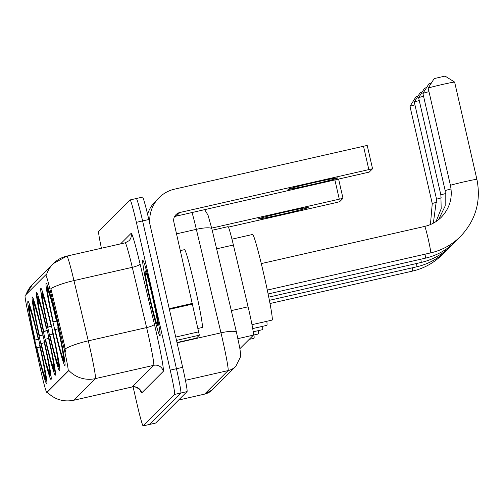 <?xml version="1.0" encoding="UTF-8"?>
<svg xmlns="http://www.w3.org/2000/svg" width="502" height="502" viewBox="0 0 502 502"><rect width="100%" height="100%" fill="white"/><g stroke="black" fill="none" stroke-linecap="round" stroke-linejoin="round"><path stroke-width="0.75" d="M39.005 340.883A42.312 1.995 -102.8 0 0 27.955 301.288A42.312 1.995 -102.8 0 0 35.68 344.215A42.312 1.995 -102.8 0 0 46.73 383.81A42.312 1.995 -102.8 0 0 39.005 340.883M51.932 327.944A42.312 1.995 -102.8 0 0 40.875 288.349A42.312 1.995 -102.8 0 0 48.6 331.276A42.312 1.995 -102.8 0 0 59.656 370.871A42.312 1.995 -102.8 0 0 51.932 327.944M47.621 332.261A42.312 1.995 -102.8 0 0 36.571 292.666A42.312 1.995 -102.8 0 0 44.295 335.593A42.312 1.995 -102.8 0 0 55.345 375.182A42.312 1.995 -102.8 0 0 47.621 332.261M43.316 336.572A42.312 1.995 -102.8 0 0 32.26 296.977A42.312 1.995 -102.8 0 0 39.984 339.904A42.312 1.995 -102.8 0 0 51.041 379.499A42.312 1.995 -102.8 0 0 43.316 336.572M57.19 322.679A42.312 1.995 -102.8 0 0 46.14 283.084A42.312 1.995 -102.8 0 0 53.865 326.011A42.312 1.995 -102.8 0 0 64.915 365.6A42.312 1.995 -102.8 0 0 57.19 322.679M228.046 226.659A23.952 1.129 77.2 0 1 228.077 226.64A23.952 1.129 77.2 0 1 233.392 245.014L248.088 306.804A23.952 1.129 77.2 0 1 249.03 310.838A23.952 1.129 77.2 0 1 253.435 335.123L239.912 348.658M64.193 349.135A21.555 1.017 -102.8 0 0 63.346 345.501L50.489 291.436A21.555 1.017 -102.8 0 0 45.707 274.901A21.555 1.017 -102.8 0 0 45.676 274.914L25.1 295.515A21.555 1.017 -102.8 0 0 28.237 313.712L40.323 368.55A21.555 1.017 -102.8 0 0 46.78 392.382A21.555 1.017 -102.8 0 0 46.805 392.363L68.159 370.991A21.555 1.017 -102.8 0 0 64.193 349.135M152.934 296.607A38.723 1.826 -102.8 0 0 142.819 260.375A38.723 1.826 -102.8 0 0 149.891 299.656A38.723 1.826 -102.8 0 0 160.006 335.888A38.723 1.826 -102.8 0 0 152.934 296.607A38.321 1.807 -102.8 0 0 142.913 260.764A38.321 1.807 -102.8 0 0 149.903 299.638A38.321 1.807 -102.8 0 0 159.918 335.499A38.321 1.807 -102.8 0 0 152.922 296.619M46.485 274.77L46.485 274.77A27.943 27.899 45 0 1 66.835 256.127A31.933 1.506 77.2 0 1 66.879 256.102A31.933 1.506 77.2 0 1 73.963 280.599L88.289 340.845A31.933 1.506 77.2 0 1 89.551 346.229A31.933 1.506 77.2 0 1 95.418 378.602A27.943 27.899 -135 0 1 68.856 370.489L47.251 392.118M47.376 392.244A27.943 27.899 45 0 0 73.813 400.232L95.418 378.602L153.737 365.33A31.933 1.506 -102.8 0 0 147.87 332.958A31.933 1.506 -102.8 0 0 146.615 327.574L132.283 267.328L73.963 280.599A27.943 5.66 166.6 0 0 50.871 288.587L64.476 345.244L65.524 352.115M149.351 424.491A23.952 1.129 -102.8 0 0 149.383 424.491A23.952 1.129 -102.8 0 0 149.414 424.479L180.845 393.01A23.952 1.129 -102.8 0 0 176.447 368.725L142.593 220.924A23.952 1.129 -102.8 0 0 136.337 198.516A23.952 1.129 -102.8 0 0 136.306 198.535A23.952 1.129 -102.8 0 1 136.337 198.516A23.952 1.129 -102.8 0 1 142.593 220.924L176.447 368.725A23.952 1.129 -102.8 0 1 180.845 393.01L149.414 424.479A23.952 1.129 -102.8 0 1 149.383 424.491L143.164 425.909A23.952 1.129 -102.8 0 0 143.195 425.891L174.627 394.421A23.952 1.129 -102.8 0 0 170.222 370.143L136.375 222.342A23.952 1.129 -102.8 0 0 130.118 199.928A23.952 1.129 -102.8 0 0 130.087 199.947L98.656 231.416A23.952 1.129 -102.8 0 0 101.41 248.245M133.086 386.822L136.908 403.495A23.952 1.129 -102.8 0 0 143.164 425.909M155.57 423.073A23.952 1.129 -102.8 0 0 155.607 423.079A23.952 1.129 -102.8 0 0 155.639 423.06L187.07 391.591A23.952 1.129 -102.8 0 0 182.665 367.313L148.812 219.512A23.952 1.129 -102.8 0 0 142.555 197.098A23.952 1.129 -102.8 0 0 142.53 197.117M198.02 328.465L202.262 327.499A39.922 1.882 -102.8 0 0 194.977 287A39.922 1.882 -102.8 0 0 184.548 249.651L180.4 250.592M152.514 297.027A27.943 1.318 -102.8 0 0 145.279 270.898A27.943 1.318 -102.8 0 0 150.318 299.23A27.943 1.318 -102.8 0 0 157.666 325.334A27.943 1.318 -102.8 0 0 152.514 297.027M337.758 177.972A25.552 0.759 167.1 0 0 337.783 177.928A25.552 0.759 167.1 0 0 313.292 182.759A25.552 0.759 167.1 0 0 287.991 189.298A25.552 0.759 167.1 0 0 287.972 189.336A25.552 0.759 167.1 0 0 312.457 184.504A25.552 0.759 167.1 0 0 337.758 177.972M196.401 338.135L176.993 342.552L196.407 338.135L199.344 335.192L176.497 340.394M150.117 225.197A31.933 31.883 -135 0 1 174.514 189.16L367.213 145.423L372.553 168.76L179.854 212.497A7.982 7.969 45 0 0 173.861 222.041L199.344 335.192M147.575 214.235A31.933 31.883 -135 0 1 155.4 201.352L159.046 197.706M174.47 216.757A7.982 7.969 45 0 1 176.215 216.142L369.221 172.098L372.553 168.766L367.213 145.423M454.617 82.115A13.573 0.402 167.1 0 0 454.63 82.09A13.573 0.402 167.1 0 0 441.427 84.7A13.573 0.402 167.1 0 0 428.181 88.132A13.573 0.402 167.1 0 0 428.175 88.139L434.174 78.582L445.061 76.103M428.175 88.139A13.573 0.402 167.1 0 0 428.168 88.151A13.573 0.402 167.1 0 0 428.187 88.164L450.438 185.389A13.573 0.402 -12.9 0 1 450.438 185.389A13.573 0.402 -12.9 0 1 450.451 185.37A13.573 0.402 -12.9 0 1 463.892 181.893A13.573 0.402 -12.9 0 1 476.9 179.327A13.573 0.402 -12.9 0 1 476.887 179.352L454.63 82.09A13.573 0.402 167.1 0 0 454.624 82.083L445.061 76.091M251.979 324.675L272.122 320.088A43.912 2.071 -102.8 0 0 264.102 275.542A43.912 2.071 -102.8 0 0 252.631 234.453L231.955 239.159M56.839 321.148L53.149 321.939A38.001 1.788 -102.8 0 1 46.937 287.677L47.721 286.416M58.747 328.628L54.931 329.72A38.001 1.788 -102.8 0 0 63.804 361.321L64.915 362.024M47.765 286.542L47.251 287.364A38.001 1.788 -102.8 0 1 56.124 318.965L56.324 318.914M55.076 329.576A34.331 1.619 -102.8 0 0 62.982 357.725L63.804 361.321M46.937 287.677L47.765 291.279A34.331 1.619 -102.8 0 0 53.294 321.795L53.149 321.939M56.124 318.965L55.979 319.109A34.331 1.619 -102.8 0 0 48.079 290.965L47.251 287.364M62.982 357.725L63.308 357.198M48.506 291.75L47.765 291.279M53.294 321.795L56.964 320.847M56.349 319.04L55.979 319.109M58.1 326.695L57.906 326.746A38.001 1.788 -102.8 0 1 64.118 361.007L64.852 361.471M64.118 361.007L63.296 357.411A34.331 1.619 -102.8 0 0 57.761 326.89L57.906 326.746M428.978 91.684A13.573 0.402 167.1 0 0 422.916 93.397A13.573 0.402 167.1 0 0 422.91 93.41L428.909 83.853L431.293 83.169M252.707 328.578L266.857 325.359A43.912 2.071 -102.8 0 0 266.813 321.299M51.581 326.419L47.891 327.21A38.001 1.788 -102.8 0 1 41.672 292.948L42.463 291.687M53.488 333.899L49.673 334.991A38.001 1.788 -102.8 0 0 58.539 366.592L59.656 367.295M42.501 291.806L41.986 292.628A38.001 1.788 -102.8 0 1 50.859 324.236L51.06 324.185M49.817 334.847A34.331 1.619 -102.8 0 0 57.717 362.99L58.539 366.592M41.672 292.948L42.501 296.544A34.331 1.619 -102.8 0 0 48.035 327.066L47.891 327.21M50.859 324.236L50.715 324.38A34.331 1.619 -102.8 0 0 42.814 296.23L41.986 292.628M57.717 362.99L58.044 362.469M43.247 297.015L42.501 296.544M48.035 327.066L51.706 326.118M51.091 324.305L50.715 324.38M52.842 331.96L52.641 332.01A38.001 1.788 -102.8 0 1 58.853 366.278L59.587 366.742M58.853 366.278L58.031 362.676A34.331 1.619 -102.8 0 0 52.497 332.161L52.641 332.01M423.562 96.271A13.573 0.402 167.1 0 0 418.612 97.714A13.573 0.402 167.1 0 0 418.599 97.721L424.598 88.164L426.562 87.593M418.599 97.721A13.573 0.402 167.1 0 0 418.599 97.733A13.573 0.402 167.1 0 0 418.618 97.746L440.869 194.971A13.573 0.402 -12.9 0 1 445.707 193.54M253.228 331.791L262.552 329.67A43.912 2.071 -102.8 0 0 262.59 326.331M47.27 330.73L43.58 331.521A38.001 1.788 -102.8 0 1 37.368 297.259L38.152 295.998M49.177 338.21L45.362 339.302A38.001 1.788 -102.8 0 0 54.235 370.903L55.345 371.606M38.196 296.124L37.681 296.946A38.001 1.788 -102.8 0 1 46.554 328.546L46.749 328.496M45.506 339.157A34.331 1.619 -102.8 0 0 53.407 367.307L54.235 370.903M37.368 297.259L38.19 300.861A34.331 1.619 -102.8 0 0 43.724 331.376L43.58 331.521M46.554 328.546L46.41 328.691A34.331 1.619 -102.8 0 0 38.503 300.547L37.681 296.946M53.407 367.307L53.733 366.78M38.936 301.332L38.19 300.861M43.724 331.376L47.395 330.429M46.78 328.622L46.41 328.691M48.531 336.277L48.336 336.327A38.001 1.788 -102.8 0 1 54.549 370.589L55.276 371.053M54.549 370.589L53.727 366.993A34.331 1.619 -102.8 0 0 48.192 336.472L48.336 336.327M419.252 100.588A13.573 0.402 167.1 0 0 414.301 102.025A13.573 0.402 167.1 0 0 414.294 102.031L420.293 92.475L422.251 91.904M253.46 335.072L258.241 333.987A43.912 2.071 -102.8 0 0 258.285 330.642M42.965 335.047L39.275 335.838A38.001 1.788 -102.8 0 1 33.057 301.57L33.847 300.315M44.873 342.521L41.051 343.613A38.001 1.788 -102.8 0 0 49.924 375.22L51.035 375.923M33.885 300.434L33.37 301.256A38.001 1.788 -102.8 0 1 42.243 332.857L42.444 332.807M41.202 343.468A34.331 1.619 -102.8 0 0 49.102 371.618L49.924 375.22M33.057 301.57L33.885 305.172A34.331 1.619 -102.8 0 0 39.42 335.694L39.275 335.838M42.243 332.857L42.099 333.008A34.331 1.619 -102.8 0 0 34.199 304.858L33.37 301.256M49.102 371.618L49.428 371.097M34.625 305.643L33.885 305.172M39.42 335.694L43.09 334.746M42.469 332.933L42.099 333.008M44.226 340.588L44.025 340.638A38.001 1.788 -102.8 0 1 50.238 374.906L50.972 375.364M50.238 374.906L49.416 371.304A34.331 1.619 -102.8 0 0 43.881 340.783L44.025 340.638M414.941 104.899A13.573 0.402 167.1 0 0 409.99 106.336A13.573 0.402 167.1 0 0 409.983 106.349L415.982 96.792L417.946 96.215M432.272 203.611A13.573 0.402 -12.9 0 1 432.253 203.599L409.983 106.361A13.573 0.402 167.1 0 0 409.983 106.361A13.573 0.402 167.1 0 0 410.002 106.374M249.18 339.377L253.937 338.298A43.912 2.071 -102.8 0 0 253.974 334.953M38.654 339.358L34.964 340.149A38.001 1.788 -102.8 0 1 28.752 305.887L29.536 304.626M40.562 346.838L36.746 347.93A38.001 1.788 -102.8 0 0 45.619 379.531L46.73 380.234M29.58 304.745L29.066 305.567A38.001 1.788 -102.8 0 1 37.939 337.175L38.133 337.124M36.891 347.786A34.331 1.619 -102.8 0 0 44.791 375.929L45.619 379.531M28.752 305.887L29.574 309.483A34.331 1.619 -102.8 0 0 35.109 340.005L34.964 340.149M37.939 337.175L37.794 337.319A34.331 1.619 -102.8 0 0 29.888 309.169L29.066 305.567M44.791 375.929L45.117 375.408M30.321 309.96L29.574 309.483M35.109 340.005L38.779 339.057M38.165 337.244L37.794 337.319M39.915 344.899L39.721 344.949A38.001 1.788 -102.8 0 1 45.933 379.217L46.661 379.681M45.933 379.217L45.105 375.615A34.331 1.619 -102.8 0 0 39.57 345.1L39.721 344.949M308.215 207.552A25.552 0.759 167.1 0 0 308.234 207.514A25.552 0.759 167.1 0 0 283.749 212.346A25.552 0.759 167.1 0 0 258.442 218.878A25.552 0.759 167.1 0 0 258.423 218.922A25.552 0.759 167.1 0 0 282.908 214.09A25.552 0.759 167.1 0 0 308.215 207.552M228.429 227.117L335.631 202.72L339.678 201.678L343.004 198.34L211.687 228.109M231.315 310.619L248.088 306.804M63.346 345.501L64.476 345.244M50.489 291.436L51.612 291.179M46.805 392.363L47.571 392.194M68.159 370.991L68.925 370.815M237.923 338.649L253.435 335.123M216.619 248.829L233.392 245.014M141.696 392.966A7.982 7.969 45 0 0 132.139 386.96L153.737 365.33A7.982 7.969 45 0 1 163.301 371.342L141.696 392.966A39.922 1.882 77.2 0 1 140.253 390.142M132.095 386.979A31.933 1.506 -102.8 0 0 132.139 386.96L73.813 400.232A31.933 1.506 77.2 0 1 73.775 400.251L132.095 386.979C133.149 384.664 142.763 391.083 140.51 390.587L140.215 389.847M65.116 348.884A27.943 5.66 166.6 0 1 88.289 340.845L146.615 327.574A7.982 1.619 -13.4 0 0 154.39 324.141A39.922 1.882 77.2 0 1 163.301 371.342M26.098 294.523A27.943 27.899 -135 0 1 32.561 284.364L53.3 263.606L66.879 256.102L125.199 242.83L129.027 240.715A7.982 7.969 45 0 0 131.154 233.304A39.922 1.882 77.2 0 1 140.058 263.895L154.39 324.141M120.593 243.878L131.154 233.304M143.195 425.891L155.639 423.06M174.627 394.421L187.07 391.591M170.222 370.143L182.665 367.313M136.375 222.342L148.812 219.512M140.058 263.895A7.982 1.619 -13.4 0 1 132.283 267.328A31.933 1.506 -102.8 0 0 125.199 242.83M204.571 394.133L178.637 400.038L204.615 394.108A15.97 15.945 45 0 0 212.346 389.834L204.571 394.133A31.933 1.506 -102.8 0 0 204.615 394.108L228.103 370.595A31.933 1.506 -102.8 0 0 222.229 338.222A31.933 1.506 -102.8 0 0 220.974 332.839L177.055 342.835M185.451 380.303L228.103 370.595A15.97 15.945 45 0 0 235.833 366.322L212.346 389.834M236.53 332.619A15.97 3.232 166.6 0 0 236.511 332.462A15.97 3.232 166.6 0 0 220.974 332.839L196.357 229.339L176.566 233.844M211.913 229.125A15.97 3.232 166.6 0 0 211.894 228.968A15.97 3.232 166.6 0 0 196.357 229.339A31.933 1.506 -102.8 0 0 192.053 212.541M176.215 216.142L179.854 212.497M169.237 308.674L192.492 303.384M368.819 169.494L363.473 146.157M192.642 304.061L169.394 309.351M175.738 337.062L198.761 331.822M424.673 226.427A13.573 0.64 77.2 0 1 424.692 226.415A13.573 0.64 77.2 0 1 428.237 239.115A13.573 0.64 77.2 0 1 430.729 252.876A13.573 0.64 77.2 0 1 430.716 252.882L267.309 290.068M425.012 254.181A13.573 0.64 77.2 0 1 425.47 258.147A13.573 0.64 77.2 0 1 425.451 258.153L268.118 293.959M445.199 190.672A13.573 0.402 -12.9 0 1 445.18 190.66A13.573 0.402 -12.9 0 1 445.186 190.635A13.573 0.402 -12.9 0 1 451.06 188.965M420.827 259.208A13.573 0.64 77.2 0 1 421.159 262.458A13.573 0.64 77.2 0 1 421.14 262.464L268.771 297.14M440.888 194.989A13.573 0.402 -12.9 0 1 440.869 194.971A13.573 0.402 -12.9 0 1 440.881 194.952L441.183 208.763L436.037 221.551M416.516 263.519A13.573 0.64 77.2 0 1 416.855 266.769A13.573 0.64 77.2 0 1 416.836 266.782L269.398 300.328M436.577 199.3A13.573 0.402 -12.9 0 1 436.558 199.281A13.573 0.402 -12.9 0 1 436.571 199.263A13.573 0.402 -12.9 0 1 441.402 197.857M412.211 267.836A13.573 0.64 77.2 0 1 412.544 271.086A13.573 0.64 77.2 0 1 412.525 271.093L270.013 303.522M430.427 224.563L432.253 203.599A13.573 0.402 -12.9 0 1 432.266 203.574A13.573 0.402 -12.9 0 1 437.091 202.168M338.618 179.189L343.004 198.34L338.618 179.183M339.27 199.074L334.909 180.03M45.707 274.901L46.504 274.719M46.78 392.382L47.539 392.206M212.202 230.255L228.077 226.64M46.924 391.842C54.36 399.46 63.308 402.259 73.775 400.251M26.079 294.536L32.561 284.364M130.118 199.928L142.555 197.098M204.665 209.667L208.029 215.157L211.894 228.968L236.511 332.462L239.724 347.572L240.489 352.969L240.402 357.066L235.833 366.322M155.607 423.079L149.383 424.491M430.716 252.882C442.199 250.203 452.126 244.719 460.51 236.423C475.758 220.209 481.223 201.183 476.9 179.327M450.438 185.389C452.854 197.587 449.805 208.204 441.302 217.24C436.633 221.865 431.092 224.921 424.692 226.415L261.285 263.6M425.451 258.153C436.935 255.474 446.868 249.983 455.245 241.694L457.799 238.977M438.528 219.732L445.18 205.964L445.18 190.66L422.904 93.422M421.14 262.464C432.63 259.785 442.557 254.301 450.934 246.005L453.036 243.796M416.836 266.782C428.319 264.102 438.252 258.612 446.629 250.316L448.732 248.107M433.345 223.17L436.558 199.281L414.288 102.044M412.525 271.093C424.008 268.413 433.941 262.922 442.318 254.633L444.421 252.418"/></g></svg>
